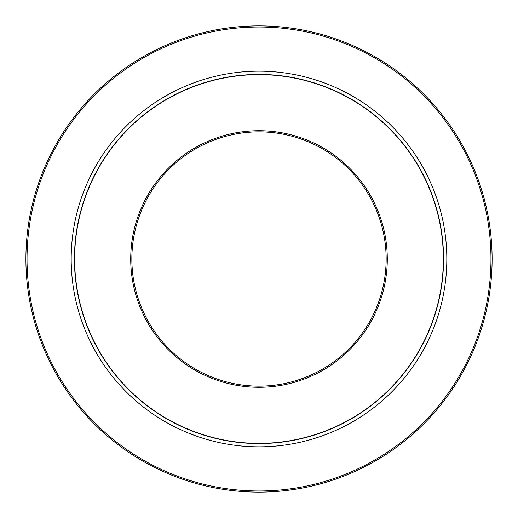 <?xml version="1.0" encoding="UTF-8"?>
<svg xmlns="http://www.w3.org/2000/svg" width="518" height="518" viewBox="0 0 518 518"><rect width="100%" height="100%" fill="white"/><g stroke="black" fill="none" stroke-linecap="round" stroke-linejoin="round"><path stroke-width="0.78" d="M259 74.637A184.363 184.363 0 0 1 443.363 259A184.363 184.363 0 0 1 259 443.363A184.363 184.363 0 0 1 74.637 259A184.363 184.363 0 0 1 259 74.637M259 130.717A128.283 128.283 0 0 1 387.283 259A128.283 128.283 0 0 1 259 387.283A128.283 128.283 0 0 1 130.717 259A128.283 128.283 0 0 1 259 130.717M259 131.857A127.143 127.143 0 0 1 386.143 259A127.143 127.143 0 0 1 259 386.143A127.143 127.143 0 0 1 131.857 259A127.143 127.143 0 0 1 259 131.857M259 25.9A233.1 233.1 0 0 0 25.9 259A233.1 233.1 0 0 0 259 492.1A233.1 233.1 0 0 0 492.1 259A233.1 233.1 0 0 0 259 25.9M259 27.033A231.967 231.967 0 0 1 490.967 259A231.967 231.967 0 0 1 259 490.967A231.967 231.967 0 0 1 27.033 259A231.967 231.967 0 0 1 259 27.033M259 71.18A187.82 187.82 0 0 1 446.82 259A187.82 187.82 0 0 1 259 446.82A187.82 187.82 0 0 1 71.18 259A187.82 187.82 0 0 1 259 71.18M259 74.437A184.563 184.563 0 0 1 443.563 259A184.563 184.563 0 0 1 259 443.563A184.563 184.563 0 0 1 74.437 259A184.563 184.563 0 0 1 259 74.437"/></g></svg>
